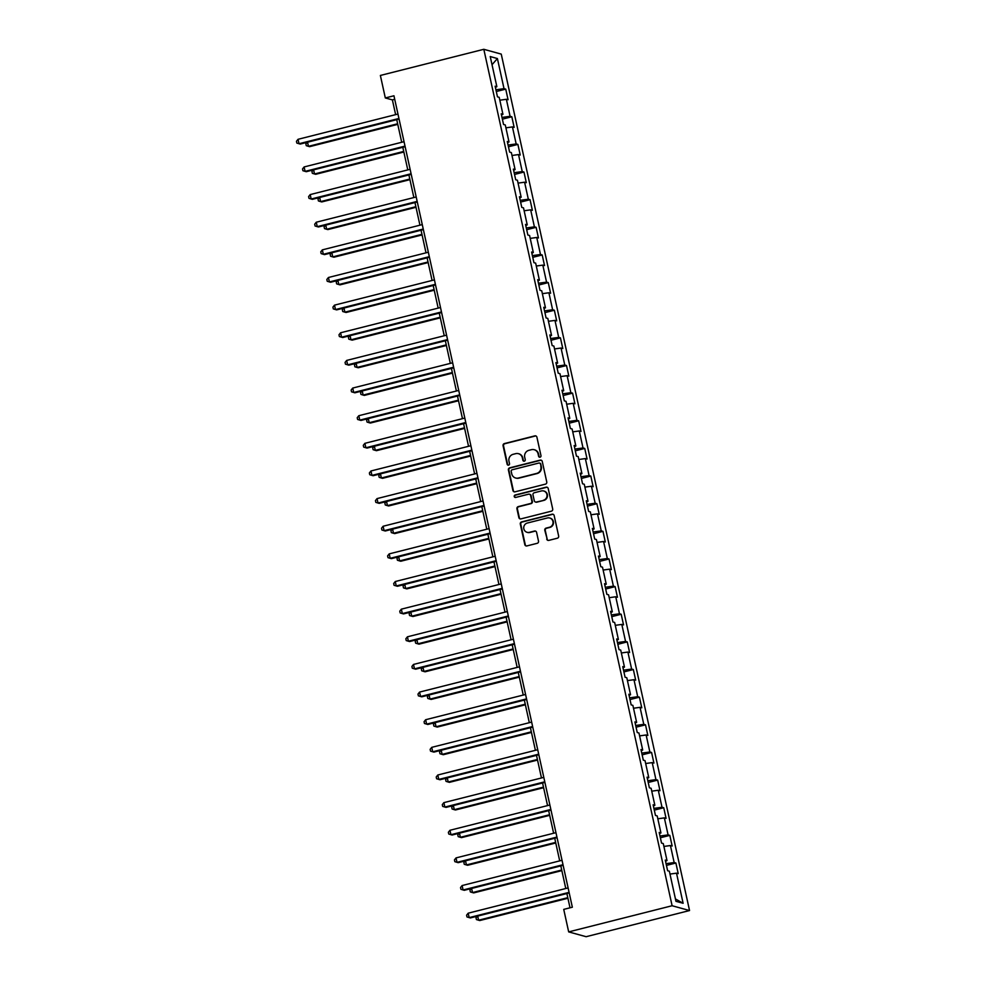 <?xml version="1.0" encoding="UTF-8"?>
<svg xmlns="http://www.w3.org/2000/svg" width="986" height="986" viewBox="0 0 986 986"><rect width="100%" height="100%" fill="white"/><g stroke="black" fill="none" stroke-linecap="round" stroke-linejoin="round"><path stroke-width="1.48" d="M540.057 457.184A1.257 1.208 -74.6 0 0 540.981 455.668L536.914 437.192A1.799 1.725 -74.6 0 0 534.843 435.874L504.376 443.577A1.799 1.725 -74.6 0 0 503.07 445.746L507.137 464.221A1.257 1.208 -74.6 0 0 508.579 465.133A1.257 1.208 -74.6 0 0 509.503 463.617L508.973 461.226A5.743 5.534 -74.6 0 1 513.164 454.3L515.703 453.659A5.743 5.534 -74.6 0 1 522.346 457.849L522.863 460.24A1.257 1.208 -74.6 0 0 524.318 461.165A1.257 1.208 -74.6 0 0 525.242 459.649L524.712 457.257A5.743 5.534 -74.6 0 1 528.903 450.319L531.442 449.678A5.743 5.534 -74.6 0 1 538.085 453.868L538.602 456.259A1.257 1.208 -74.6 0 0 540.057 457.184M546.725 539.071A1.799 1.725 -74.6 0 0 548.795 540.377L557.337 538.22A1.799 1.725 -74.6 0 0 558.655 536.051L554.144 515.53A1.799 1.725 -74.6 0 0 552.061 514.224L521.606 521.927A1.799 1.725 -74.6 0 0 520.3 524.084L524.811 544.605A1.799 1.725 -74.6 0 0 526.881 545.924L537.197 543.311A1.799 1.725 -74.6 0 0 538.516 541.141L536.581 532.366A1.799 1.725 -74.6 0 0 534.511 531.047L529.383 532.341A4.807 4.634 -74.6 0 1 523.726 527.646A4.807 4.634 -74.6 0 1 527.337 523.036L547.39 517.97A4.807 4.634 -74.6 0 1 553.06 522.666A4.807 4.634 -74.6 0 1 549.436 527.276L546.096 528.114A1.799 1.725 -74.6 0 0 544.79 530.283L547.193 539.194A1.799 1.725 -74.6 0 0 548.179 540.414M483.818 49.3L380.374 75.454L385.316 97.947L393.944 95.778L572.348 907.219L563.733 909.388L568.675 931.893L672.107 905.74L483.818 49.3L501.245 54.107L689.547 910.546L672.107 905.74M545.443 484.138A1.799 1.725 -74.6 0 0 546.762 481.969L542.251 461.448A1.799 1.725 -74.6 0 0 540.168 460.142L509.713 467.832A1.799 1.725 -74.6 0 0 508.406 470.002L512.917 490.523A1.799 1.725 -74.6 0 0 514.988 491.829L545.443 484.138M548.191 488.489L552.702 509.01A1.799 1.725 -74.6 0 1 551.396 511.179L520.941 518.882A1.799 1.725 -74.6 0 1 518.858 517.564L516.935 508.788A1.799 1.725 -74.6 0 1 518.242 506.619L530.591 503.489A1.799 1.725 -74.6 0 0 531.898 501.332L530.616 495.502A1.799 1.725 -74.6 0 0 528.545 494.196L515.69 497.437A1.257 1.208 -74.6 0 1 514.211 496.217A1.257 1.208 -74.6 0 1 515.148 495.009L546.121 487.183A1.799 1.725 -74.6 0 1 548.191 488.489M675.891 863.009L674.165 862.54L670.431 845.532L672.144 846L669.814 835.376L668.089 834.895L664.354 817.887L666.068 818.368L663.738 807.731L662.013 807.263L658.278 790.254L659.991 790.723L657.662 780.099L655.937 779.618L652.202 762.609L653.915 763.09L651.586 752.454L649.86 751.985L646.126 734.977L647.839 735.445L645.51 724.821L643.784 724.34L640.05 707.332L641.763 707.812L639.421 697.176L637.708 696.708L633.973 679.699L635.687 680.167L633.345 669.543L631.632 669.063L627.885 652.054L629.61 652.535L627.269 641.898L625.555 641.43L621.809 624.421L623.534 624.89L621.192 614.266L619.479 613.785L615.732 596.776L617.458 597.257L615.116 586.621L613.403 586.152L609.656 569.144L611.382 569.612L609.04 558.988L607.327 558.507L603.58 541.499L605.305 541.98L602.964 531.343L601.25 530.875L597.504 513.866L599.229 514.335L596.887 503.71L595.174 503.23L591.427 486.221L593.153 486.702L590.811 476.065L589.098 475.597L585.351 458.589L587.077 459.057L584.735 448.433L583.022 447.964L579.275 430.956L581 431.424L578.659 420.8L576.946 420.319L573.199 403.311L574.924 403.792L572.583 393.155L570.857 392.687L567.123 375.678L568.848 376.147L566.506 365.523L564.781 365.042L561.046 348.033L562.772 348.514L560.43 337.878L558.705 337.409L554.97 320.401L556.696 320.869L554.354 310.245L552.628 309.764L548.894 292.756L550.607 293.236L548.278 282.6L546.552 282.132L542.818 265.123L544.531 265.591L542.201 254.967L540.476 254.487L536.741 237.478L538.455 237.959L536.125 227.322L534.4 226.854L530.665 209.845L532.378 210.314L530.049 199.69L528.323 199.209L524.589 182.2L526.302 182.681L523.973 172.045L522.247 171.576L518.513 154.568L520.226 155.036L517.896 144.412L516.171 143.931L512.437 126.923L514.15 127.404L511.82 116.767L510.095 116.299L506.36 99.29L508.073 99.759L505.744 89.134L504.019 88.654L497.4 58.544L490.239 56.559L496.858 86.682L495.132 86.213L497.474 96.838L499.187 97.318L502.934 114.314L501.208 113.846L503.55 124.482L505.276 124.951L509.01 141.959L507.285 141.479L509.626 152.115L511.352 152.583L515.086 169.592L513.361 169.124L515.703 179.748L517.428 180.228L521.163 197.237L519.437 196.756L521.779 207.393L523.504 207.861L527.239 224.87L525.526 224.401L527.855 235.025L529.581 235.506L533.315 252.515L531.602 252.034L533.931 262.67L535.657 263.139L539.391 280.147L537.678 279.679L540.008 290.303L541.733 290.784L545.468 307.792L543.754 307.312L546.084 317.948L547.809 318.416L551.544 335.425L549.831 334.957L552.16 345.581L553.885 346.061L557.62 363.07L555.907 362.589L558.236 373.226L559.962 373.694L563.696 390.702L561.983 390.234L564.312 400.858L566.038 401.339L569.772 418.347L568.059 417.867L570.389 428.503L572.114 428.972L575.849 445.98L574.135 445.512L576.465 456.136L578.19 456.617L581.925 473.625L580.212 473.144L582.553 483.781L584.267 484.249L588.001 501.258L586.288 500.789L588.63 511.414L590.343 511.894L594.09 528.903L592.364 528.422L594.706 539.059L596.419 539.527L600.166 556.535L598.44 556.067L600.782 566.691L602.495 567.172L606.242 584.18L604.517 583.7L606.858 594.336L608.572 594.804L612.318 611.813L610.593 611.345L612.935 621.969L614.648 622.449L618.395 639.458L616.669 638.977L619.011 649.614L620.724 650.082L624.471 667.091L622.745 666.622L625.087 677.246L626.8 677.727L630.547 694.736L628.821 694.255L631.163 704.891L632.876 705.36L636.623 722.368L634.898 721.9L637.239 732.524L638.953 733.005L642.699 750.013L640.974 749.533L643.316 760.169L645.029 760.637L648.776 777.646L647.05 777.178L649.392 787.802L651.117 788.282L654.852 805.291L653.126 804.81L655.468 815.447L657.194 815.915L660.928 832.923L659.203 832.455L661.544 843.079L663.27 843.56L667.004 860.568L665.279 860.088L667.621 870.724L669.346 871.193L675.965 901.315L683.125 903.287L676.507 873.165L678.22 873.645L675.891 863.009L666.45 865.4M666.068 863.662L674.165 862.54M663.898 846.444L670.431 845.532M667.004 860.568L665.538 861.222M659.991 836.029L668.089 834.895M657.822 818.799L664.354 817.887M660.928 832.923L659.461 833.589M653.915 808.384L662.013 807.263M651.746 791.166L658.278 790.254M654.852 805.291L653.385 805.944M647.839 780.752L655.937 779.618M645.67 763.521L652.202 762.609M648.776 777.646L647.309 778.311M641.763 753.107L649.86 751.985M639.594 735.889L646.126 734.977M642.699 750.013L641.233 750.666M635.687 725.474L643.784 724.34M633.517 708.244L640.05 707.332M636.623 722.368L635.157 723.034M629.61 697.829L637.708 696.708M627.441 680.611L633.973 679.699M630.547 694.736L629.08 695.389M623.534 670.197L631.632 669.063M621.365 652.966L627.885 652.054M624.471 667.091L622.992 667.756M617.458 642.552L625.555 641.43M615.289 625.334L621.809 624.421M618.395 639.458L616.916 640.124M611.382 614.919L619.479 613.785M609.212 597.689L615.732 596.776M612.318 611.813L610.839 612.479M605.305 587.274L613.403 586.152M603.136 570.056L609.656 569.144M606.242 584.18L604.763 584.846M599.229 559.641L607.327 558.507M597.06 542.411L603.58 541.499M600.166 556.535L598.687 557.201M593.153 532.009L601.25 530.875M590.984 514.778L597.504 513.866M594.09 528.903L592.611 529.568M587.077 504.364L595.174 503.23M584.908 487.133L591.427 486.221M588.001 501.258L586.534 501.923M581 476.731L589.098 475.597M578.819 459.501L585.351 458.589M581.925 473.625L580.458 474.291M574.924 449.086L583.022 447.964M572.743 431.856L579.275 430.956M575.849 445.98L574.382 446.646M568.848 421.453L576.946 420.319M566.667 404.223L573.199 403.311M569.772 418.347L568.306 419.013M562.772 393.808L570.857 392.687M560.59 376.578L567.123 375.678M563.696 390.702L562.23 391.368M556.696 366.176L564.781 365.042M554.514 348.945L561.046 348.033M557.62 363.07L556.153 363.735M550.607 338.531L558.705 337.409M548.438 321.3L554.97 320.401M551.544 335.425L550.077 336.09M544.531 310.898L552.628 309.764M542.362 293.668L548.894 292.756M545.468 307.792L544.001 308.458M538.455 283.253L546.552 282.132M536.285 266.023L542.818 265.123M539.391 280.147L537.925 280.813M532.378 255.62L540.476 254.487M530.209 238.39L536.741 237.478M533.315 252.515L531.848 253.18M526.302 227.976L534.4 226.854M524.133 210.745L530.665 209.845M527.239 224.87L525.772 225.535M520.226 200.343L528.323 199.209M518.057 183.113L524.589 182.2M521.163 197.237L519.696 197.903M514.15 172.698L522.247 171.576M511.98 155.48L518.513 154.568M515.086 169.592L513.62 170.258M508.073 145.065L516.171 143.931M505.904 127.835L512.437 126.923M509.01 141.959L507.543 142.625M501.997 117.42L510.095 116.299M499.828 100.202L506.36 99.29M502.934 114.314L501.467 114.98M495.921 89.788L504.019 88.654M492.026 64.719L497.4 58.544M496.858 86.682L495.391 87.347M568.675 931.893L586.115 936.7L689.547 910.546M385.316 97.947L392.391 99.894L395.632 114.635M396.729 119.651L401.709 142.28M402.806 147.296L407.785 169.912M408.894 174.929L413.861 197.557M414.97 202.574L419.937 225.19M421.047 230.206L426.014 252.835M427.123 257.851L432.09 280.468M433.199 285.484L438.166 308.113M439.275 313.129L444.242 335.745M445.352 340.762L450.319 363.39M451.428 368.407L456.395 391.023M457.504 396.039L462.471 418.656M463.58 423.684L468.547 446.301M469.656 451.317L474.623 473.933M475.733 478.962L480.7 501.578M481.809 506.594L486.788 529.211M487.885 534.239L492.864 556.856M493.961 561.872L498.941 584.488M500.038 589.517L505.017 612.133M506.114 617.15L511.093 639.766M512.19 644.795L517.169 667.411M518.266 672.427L523.246 695.044M524.342 700.072L529.322 722.689M530.419 727.705L535.398 750.321M536.495 755.338L541.474 777.966M542.571 782.983L547.55 805.599M548.647 810.615L553.627 833.244M554.736 838.26L559.703 860.877M560.812 865.893L565.779 888.522M566.888 893.538L570.019 907.798M675.435 898.924L683.125 903.287M669.975 874.077L676.507 873.165M394.72 99.315L392.391 99.894M496.303 91.513L505.744 89.134M502.379 119.158L511.82 116.767M508.456 146.791L517.896 144.412M514.532 174.436L523.973 172.045M520.608 202.068L530.049 199.69M526.684 229.713L536.125 227.322M532.76 257.346L542.201 254.967M538.837 284.991L548.278 282.6M544.913 312.624L554.354 310.245M550.989 340.269L560.43 337.878M557.065 367.901L566.506 365.523M563.142 395.546L572.583 393.155M569.23 423.179L578.659 420.8M575.306 450.824L584.735 448.433M581.383 478.456L590.811 476.065M587.459 506.101L596.887 503.71M593.535 533.734L602.964 531.343M599.611 561.367L609.04 558.988M605.687 589.012L615.116 586.621M611.764 616.644L621.192 614.266M617.84 644.289L627.269 641.898M623.916 671.922L633.345 669.543M629.992 699.567L639.421 697.176M636.069 727.2L645.51 724.821M642.145 754.845L651.586 752.454M648.221 782.477L657.662 780.099M654.297 810.122L663.738 807.731M660.373 837.755L669.814 835.376M539.699 457.221A1.257 1.208 -74.6 0 1 539.083 456.395L538.553 454.004A5.743 5.534 -74.6 0 0 534.659 449.838L534.19 449.702M518.451 453.683L518.932 453.806A5.743 5.534 -74.6 0 1 522.814 457.985L523.344 460.376A1.257 1.208 -74.6 0 0 523.96 461.189M535.928 435.972A1.799 1.725 -74.6 0 0 535.312 436.009L504.857 443.712A1.799 1.725 -74.6 0 0 503.538 445.869L507.605 464.357A1.257 1.208 -74.6 0 0 508.221 465.17M541.265 460.228A1.799 1.725 -74.6 0 0 540.648 460.265L510.181 467.968A1.799 1.725 -74.6 0 0 508.875 470.137L513.386 490.658A1.799 1.725 -74.6 0 0 514.372 491.878M540.303 463.962A1.257 1.208 -74.6 0 0 538.849 463.038L512.116 469.804A1.257 1.208 -74.6 0 0 511.192 471.32L511.746 473.835A5.743 5.534 -74.6 0 0 518.389 478.037L536.667 473.416A5.743 5.534 -74.6 0 0 540.858 466.477L540.772 464.086A1.257 1.208 -74.6 0 0 539.921 463.173L539.453 463.05M515.641 478.013L516.109 478.136A5.743 5.534 -74.6 0 0 518.858 478.161L518.389 478.037M540.772 464.086L541.326 466.612A5.743 5.534 -74.6 0 1 537.136 473.539L518.858 478.161M529.408 494.196L529.876 494.331A1.799 1.725 -74.6 0 1 531.097 495.638L532.378 501.455A1.799 1.725 -74.6 0 1 531.06 503.624L518.71 506.742A1.799 1.725 -74.6 0 0 517.404 508.912L519.326 517.699A1.799 1.725 -74.6 0 0 520.312 518.919M547.205 487.269A1.799 1.725 -74.6 0 0 546.589 487.306L515.629 495.132A1.257 1.208 -74.6 0 0 515.333 497.474M543.409 500.259A4.807 4.634 -74.6 0 0 543.668 490.966A4.807 4.634 -74.6 0 0 541.363 490.954L534.301 492.741A1.799 1.725 -74.6 0 0 532.995 494.898L534.276 500.728A1.799 1.725 -74.6 0 0 536.347 502.034L543.878 500.383A4.807 4.634 -74.6 0 0 544.136 491.102L543.668 490.966M535.484 502.034L535.953 502.157A1.799 1.725 -74.6 0 0 536.815 502.17L536.347 502.034M543.878 500.383L536.815 502.17M549.695 517.995L550.163 518.118A4.807 4.634 -74.6 0 1 549.917 527.399L546.564 528.25A1.799 1.725 -74.6 0 0 545.258 530.419L547.193 539.194M527.091 532.317L527.559 532.452A4.807 4.634 -74.6 0 0 529.864 532.477L529.383 532.341M535.595 531.146A1.799 1.725 -74.6 0 0 534.979 531.183L529.864 532.477M553.158 514.31A1.799 1.725 -74.6 0 0 552.53 514.347L522.075 522.05A1.799 1.725 -74.6 0 0 520.768 524.219L525.279 544.74A1.799 1.725 -74.6 0 0 526.265 545.961M307.533 142.206L308.445 146.335L309.629 146.655L397.777 124.372M307.151 142.304L305.882 143.894L306.264 145.669L308.445 146.335L397.641 123.78M398.936 118.48L299.017 143.734L298.043 139.309L397.962 114.043M399.059 119.072L300.2 144.067L296.835 143.069L296.453 141.306L298.043 139.309M313.61 169.851L314.522 173.98L315.705 174.3L403.853 152.017M313.228 169.937L311.958 171.539L312.34 173.314L314.522 173.98L403.718 151.425M319.686 197.483L320.598 201.612L321.781 201.933L409.93 179.649M319.304 197.582L318.034 199.172L318.416 200.947L320.598 201.612L409.794 179.058M405.012 146.113L305.093 171.379L304.119 166.942L404.038 141.688M405.135 146.704L306.276 171.7L302.912 170.714L302.529 168.939L304.119 166.942M411.088 173.758L311.169 199.012L310.196 194.587L410.114 169.321M411.224 174.349L312.352 199.345L309 198.346L308.606 196.584L310.196 194.587M325.762 225.128L326.674 229.257L327.857 229.578L416.006 207.294M325.38 225.215L324.111 226.817L324.493 228.592L326.674 229.257L415.87 206.703M331.851 252.761L332.75 256.89L333.934 257.21L422.082 234.927M331.456 252.86L330.187 254.45L330.569 256.224L332.75 256.89L421.946 234.335M337.927 280.394L338.827 284.535L340.01 284.855L428.158 262.572M337.532 280.492L336.263 282.095L336.645 283.869L338.827 284.535L428.023 261.98M417.164 201.391L317.245 226.657L316.272 222.22L416.191 196.966M417.3 201.982L318.429 226.977L315.076 225.991L314.682 224.216L316.272 222.22M423.24 229.035L323.322 254.289L322.348 249.865L422.267 224.598M423.376 229.627L324.505 254.622L321.153 253.624L320.758 251.849L322.348 249.865M429.317 256.668L329.41 281.934L328.437 277.497L428.343 252.243M429.452 257.26L330.581 282.255L327.229 281.269L326.834 279.494L328.437 277.497M344.003 308.039L344.903 312.168L346.086 312.488L434.234 290.204M343.609 308.137L342.339 309.727L342.721 311.502L344.903 312.168L434.099 289.613M435.393 284.313L335.486 309.567L334.513 305.142L434.419 279.876M435.529 284.905L336.657 309.887L333.305 308.901L332.911 307.127L334.513 305.142M350.079 335.671L350.979 339.8L352.162 340.133L440.311 317.849M349.685 335.77L348.415 337.372L348.797 339.147L350.979 339.8L440.175 317.258M441.469 311.946L341.563 337.212L340.589 332.775L440.495 307.521M441.605 312.537L342.734 337.532L339.381 336.546L338.987 334.772L340.589 332.775M356.156 363.316L357.055 367.445L358.238 367.766L446.387 345.482M355.773 363.415L354.492 365.005L354.874 366.78L357.055 367.445L446.251 344.89M447.545 339.591L347.639 364.845L346.665 360.42L446.572 335.154M447.681 340.17L348.81 365.165L345.457 364.179L345.063 362.404L346.665 360.42M362.232 390.949L363.131 395.078L364.315 395.411L452.463 373.127M361.85 391.048L360.568 392.65L360.962 394.412L363.131 395.078L452.327 372.535M453.622 367.223L353.715 392.49L352.741 388.053L452.648 362.799M453.757 367.815L354.886 392.81L351.534 391.824L351.139 390.049L352.741 388.053M368.308 418.594L369.208 422.723L370.391 423.043L458.539 400.76M367.926 418.693L366.644 420.282L367.038 422.057L369.208 422.723L458.404 400.168M459.698 394.868L359.791 420.122L358.818 415.698L458.724 390.431M459.833 395.448L360.962 420.443L357.61 419.457L357.215 417.682L358.818 415.698M374.384 446.227L375.284 450.355L376.467 450.688L464.616 428.405M374.002 446.325L372.72 447.927L373.115 449.69L375.284 450.355L464.492 427.813M465.774 422.501L365.868 447.767L364.894 443.33L464.8 418.076M465.91 423.093L367.038 448.088L363.686 447.102L363.292 445.327L364.894 443.33M380.46 473.872L381.36 478L382.543 478.321L470.692 456.037M380.078 473.97L378.797 475.56L379.191 477.335L381.36 478L470.568 455.446M471.85 450.146L371.944 475.4L370.97 470.975L470.877 445.709M471.986 450.725L373.115 475.72L369.762 474.734L369.368 472.96L370.97 470.975M386.537 501.504L387.449 505.633L388.62 505.966L476.768 483.682M386.155 501.603L384.873 503.205L385.267 504.968L387.449 505.633L476.645 483.091M477.927 477.779L378.02 503.045L377.046 498.608L476.953 473.354M478.062 478.37L379.191 503.365L375.839 502.379L375.444 500.605L377.046 498.608M392.613 529.149L393.525 533.278L394.696 533.599L482.844 511.315M392.231 529.248L390.949 530.838L391.343 532.613L393.525 533.278L482.721 510.723M484.003 505.424L384.096 530.678L383.123 526.253L483.029 500.987M484.138 506.003L385.267 530.998L381.915 530.012L381.52 528.237L383.123 526.253M398.689 556.782L399.601 560.911L400.772 561.244L488.92 538.96M398.307 556.88L397.025 558.483L397.42 560.245L399.601 560.911L488.797 538.368M490.091 533.056L390.173 558.31L389.199 553.885L489.118 528.632M490.215 533.648L391.356 558.643L387.991 557.657L387.597 555.882L389.199 553.885M404.765 584.427L405.677 588.556L406.848 588.876L494.997 566.593M404.383 584.525L403.101 586.115L403.496 587.89L405.677 588.556L494.873 566.001M496.168 560.689L396.249 585.955L395.275 581.53L495.194 556.264M496.291 561.28L397.432 586.276L394.067 585.29L393.685 583.515L395.275 581.53M410.842 612.059L411.754 616.188L412.924 616.521L501.073 594.225M410.459 612.158L409.178 613.76L409.572 615.523L411.754 616.188L500.95 593.646M502.244 588.334L402.325 613.588L401.351 609.163L501.27 583.909M502.367 588.925L403.508 613.921L400.143 612.935L399.761 611.16L401.351 609.163M416.918 639.704L417.83 643.833L419.001 644.154L507.149 621.87M416.536 639.803L415.254 641.393L415.648 643.168L417.83 643.833L507.026 621.279M508.32 615.967L408.401 641.233L407.428 636.808L507.346 611.542M508.443 616.558L409.584 641.553L406.22 640.567L405.838 638.792L407.428 636.808M422.994 667.337L423.906 671.466L425.077 671.799L513.225 649.503M422.612 667.436L421.33 669.038L421.725 670.8L423.906 671.466L513.102 648.924M514.396 643.611L414.477 668.865L413.504 664.441L513.423 639.187M514.519 644.203L415.661 669.198L412.296 668.2L411.914 666.437L413.504 664.441M429.07 694.982L429.982 699.111L431.153 699.431L519.302 677.148M428.688 695.081L427.406 696.671L427.801 698.445L429.982 699.111L519.178 676.556M520.472 671.244L420.554 696.51L419.58 692.086L519.499 666.819M520.596 671.836L421.737 696.831L418.372 695.845L417.99 694.07L419.58 692.086M435.146 722.615L436.058 726.744L437.229 727.076L525.378 704.78M434.764 722.713L433.483 724.316L433.877 726.078L436.058 726.744L525.255 704.201M526.549 698.889L426.63 724.143L425.656 719.718L525.575 694.464M526.672 699.481L427.813 724.476L424.448 723.477L424.066 721.715L425.656 719.718M441.223 750.26L442.135 754.389L443.318 754.709L531.466 732.425M440.841 750.358L439.559 751.948L439.953 753.723L442.135 754.389L531.331 731.834M532.625 726.522L432.706 751.788L431.732 747.351L531.651 722.097M532.748 727.113L433.889 752.108L430.525 751.122L430.142 749.348L431.732 747.351M447.299 777.892L448.211 782.021L449.394 782.354L537.543 760.058M446.917 777.991L445.635 779.581L446.029 781.356L448.211 782.021L537.407 759.479M538.701 754.167L438.782 779.421L437.809 774.996L537.727 749.73M538.824 754.758L439.966 779.753L436.601 778.755L436.219 776.993L437.809 774.996M453.375 805.537L454.287 809.666L455.47 809.987L543.619 787.703M452.993 805.636L451.724 807.226L452.106 809.001L454.287 809.666L543.483 787.111M544.777 781.799L444.859 807.066L443.885 802.629L543.804 777.375M544.901 782.391L446.042 807.386L442.677 806.4L442.295 804.625L443.885 802.629M459.451 833.17L460.363 837.299L461.547 837.619L549.695 815.336M459.069 833.269L457.8 834.859L458.182 836.633L460.363 837.299L549.559 814.744M550.854 809.444L450.935 834.698L449.961 830.274L549.88 805.007M550.977 810.036L452.118 835.031L448.753 834.033L448.371 832.27L449.961 830.274M465.528 860.815L466.44 864.944L467.623 865.264L555.771 842.981M465.145 860.901L463.876 862.503L464.258 864.278L466.44 864.944L555.636 842.389M556.93 837.077L457.011 862.343L456.037 857.906L555.956 832.652M557.065 837.669L458.194 862.664L454.842 861.678L454.447 859.903L456.037 857.906M471.604 888.448L472.516 892.577L473.699 892.897L561.847 870.613M471.222 888.546L469.952 890.136L470.334 891.911L472.516 892.577L561.712 870.022M563.006 864.722L463.087 889.976L462.114 885.551L562.032 860.285M563.142 865.314L464.27 890.309L460.918 889.31L460.524 887.548L462.114 885.551M477.692 916.093L478.592 920.221L479.775 920.542L567.924 898.258M477.298 916.179L476.028 917.781L476.411 919.556L478.592 920.221L567.788 897.667M569.082 892.355L469.163 917.621L468.19 913.184L568.109 887.93M569.218 892.946L470.347 917.941L466.994 916.955L466.6 915.181L468.19 913.184"/></g></svg>
